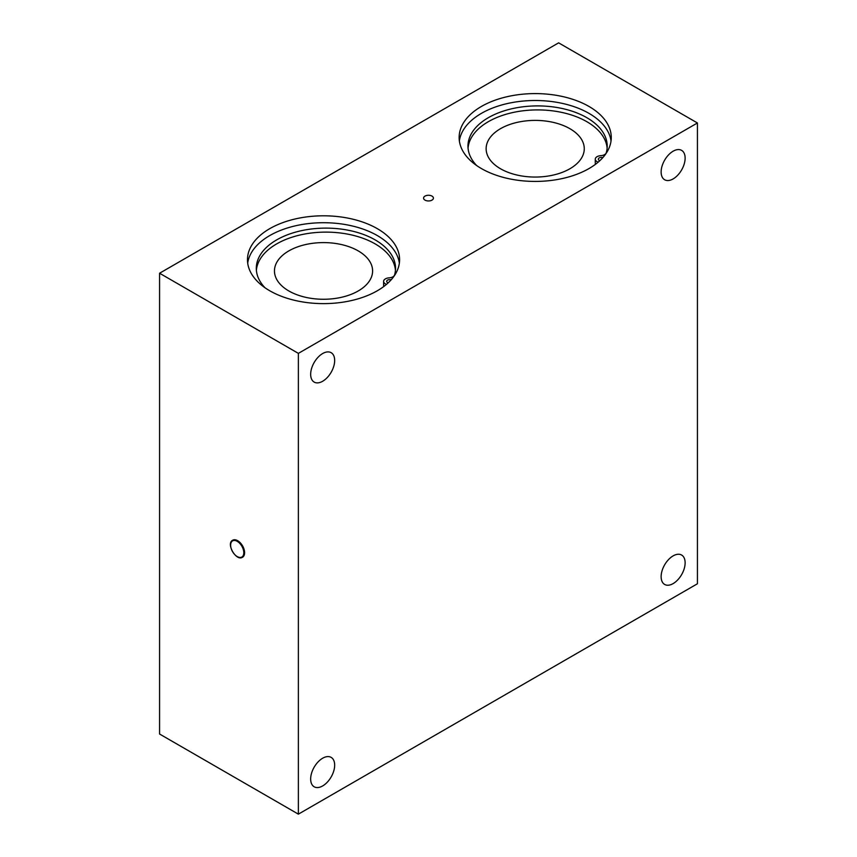 <?xml version="1.0" encoding="UTF-8"?>
<svg xmlns="http://www.w3.org/2000/svg" width="857" height="857" viewBox="0 0 857 857"><rect width="100%" height="100%" fill="white"/><g stroke="black" fill="none" stroke-linecap="round" stroke-linejoin="round"><path stroke-width="1.29" d="M237.571 556.761A9.813 5.667 -120 0 0 242.477 557.254A9.813 5.667 -120 0 0 243.977 549.391A9.813 5.667 -120 0 0 237.571 540.735A9.813 5.667 -120 0 0 232.654 540.253A9.813 5.667 60 0 1 232.75 540.199A9.813 5.667 60 0 1 242.563 545.866A9.813 5.667 60 0 1 242.563 557.2A9.813 5.667 60 0 1 242.52 557.221M431.992 200.12A4.928 2.85 180 0 1 424.001 199.274A4.928 2.85 180 0 1 428.5 195.267A4.928 2.85 180 0 1 432.999 199.274A4.928 2.85 180 0 1 431.992 200.12M247.705 263.174A76.059 43.911 180 0 1 323.539 222.713A76.059 43.911 180 0 1 399.362 263.174M459.373 140.966A76.059 43.911 180 0 1 535.197 100.505A76.059 43.911 180 0 1 611.03 140.966M481.42 168.561A76.059 43.911 180 0 1 459.138 137.506A76.059 43.911 180 0 1 535.197 93.595A76.059 43.911 180 0 1 611.266 137.506A76.059 43.911 180 0 1 564.313 178.085A76.059 43.911 180 0 1 481.42 168.561M269.751 290.769A76.059 43.911 180 0 1 247.469 259.714A76.059 43.911 180 0 1 323.539 215.803A76.059 43.911 180 0 1 399.598 259.714A76.059 43.911 180 0 1 352.645 300.282A76.059 43.911 180 0 1 269.751 290.769M685.129 158.127A16.969 9.802 -60 0 1 677.726 175.203A16.969 9.802 -60 0 1 664.646 179.756A16.969 9.802 -60 0 1 664.646 160.152A16.969 9.802 -60 0 1 681.615 150.361A16.969 9.802 -60 0 1 685.129 158.127M334.669 360.465A16.969 9.802 -60 0 1 327.256 377.551A16.969 9.802 -60 0 1 314.176 382.093A16.969 9.802 -60 0 1 314.176 362.5A16.969 9.802 -60 0 1 331.156 352.698A16.969 9.802 -60 0 1 334.669 360.465M334.669 765.151A16.969 9.802 -60 0 1 327.256 782.227A16.969 9.802 -60 0 1 314.176 786.78A16.969 9.802 -60 0 1 314.176 767.176A16.969 9.802 -60 0 1 331.156 757.384A16.969 9.802 -60 0 1 334.669 765.151M685.129 562.813A16.969 9.802 -60 0 1 677.726 579.889A16.969 9.802 -60 0 1 664.646 584.442A16.969 9.802 -60 0 1 664.646 564.838A16.969 9.802 -60 0 1 681.615 555.036A16.969 9.802 -60 0 1 685.129 562.813M298.375 814.15L697.427 583.767L697.427 122.98L298.375 353.373L159.573 273.233L159.573 734.021L298.375 814.15L298.375 353.373M159.573 273.233L558.625 42.85L697.427 122.98M500.499 128.689A49.074 28.335 0 0 0 486.133 148.732A49.074 28.335 0 0 0 535.197 177.056A49.074 28.335 0 0 0 584.27 148.732A49.074 28.335 0 0 0 553.976 122.551A49.074 28.335 0 0 0 500.499 128.689M288.83 250.897A49.074 28.335 0 0 0 274.465 270.93A49.074 28.335 0 0 0 323.539 299.264A49.074 28.335 0 0 0 372.602 270.93A49.074 28.335 0 0 0 342.318 244.759A49.074 28.335 0 0 0 288.83 250.897M599.814 160.688A3.064 1.768 180 0 1 599.247 160.43A3.064 1.768 180 0 1 598.347 159.177A3.064 1.768 180 0 1 602.835 157.602M598.143 162.166A6.138 3.546 180 0 1 595.283 159.177A6.138 3.546 180 0 1 600.811 155.653A6.138 3.546 0 0 0 606.263 152.707A69.621 40.193 0 0 0 607.206 146.097A69.621 40.193 0 0 0 537.585 105.904A69.621 40.193 0 0 0 467.965 146.097A69.621 40.193 0 0 0 476.653 165.54M468.051 148.1A69.621 40.193 180 0 1 537.585 109.91A69.621 40.193 180 0 1 607.12 148.1M595.283 159.177L595.283 163.184A6.138 3.546 0 0 0 595.561 164.233M388.146 282.885A3.064 1.768 180 0 1 387.578 282.628A3.064 1.768 180 0 1 386.678 281.375A3.064 1.768 180 0 1 391.167 279.81M386.475 284.374A6.138 3.546 180 0 1 383.615 281.375A6.138 3.546 180 0 1 389.142 277.85A6.138 3.546 0 0 0 394.595 274.915A69.621 40.193 0 0 0 395.538 268.305A69.621 40.193 0 0 0 325.917 228.112A69.621 40.193 0 0 0 256.297 268.305A69.621 40.193 0 0 0 264.984 287.748M256.382 270.309A69.621 40.193 180 0 1 325.917 232.118A69.621 40.193 180 0 1 395.452 270.309M383.615 281.375L383.615 285.381A6.138 3.546 0 0 0 383.893 286.442M237.218 541.335A9.32 5.388 60 0 1 242.927 556.054A9.32 5.388 60 0 1 231.508 549.466A9.32 5.388 60 0 1 237.218 541.335M232.75 540.199L232.654 540.253A9.813 5.667 -120 0 0 230.629 544.945M232.654 540.253C225.766 543.477 236.232 561.614 242.477 557.254L242.563 557.2"/></g></svg>
